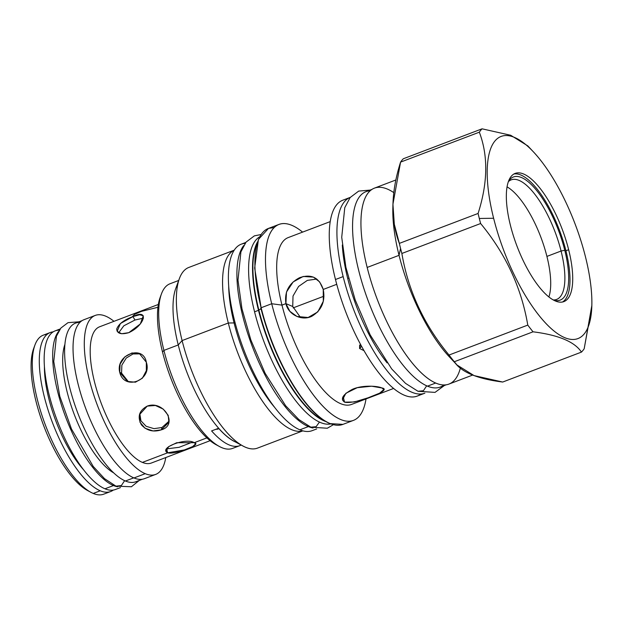 <?xml version="1.0" encoding="UTF-8"?>
<svg xmlns="http://www.w3.org/2000/svg" width="623" height="623" viewBox="0 0 623 623"><rect width="100%" height="100%" fill="white"/><g stroke="black" fill="none" stroke-linecap="round" stroke-linejoin="round"><path stroke-width="0.93" d="M87.602 490.542A81.925 28.822 -110.8 0 1 43.127 424.201A81.925 28.822 -110.8 0 1 34.32 346.902M83.996 319.692A85.047 29.92 -110.8 0 0 81.738 396.89A85.047 29.92 -110.8 0 0 133.984 477.958L145.237 473.675L133.984 477.958A85.047 29.92 -110.8 0 0 144.435 478.682A85.047 29.92 -110.8 0 1 133.984 477.958A85.047 29.92 -110.8 0 1 81.738 396.913A85.047 29.92 -110.8 0 1 83.98 319.7L95.233 315.425A85.047 29.92 -110.8 0 1 105.669 316.157A85.047 29.92 -110.8 0 1 113.986 321.32A85.047 29.92 -110.8 0 0 105.669 316.157A85.047 29.92 -110.8 0 0 89.346 379.773A85.047 29.92 -110.8 0 0 145.237 473.675A85.047 29.92 -110.8 0 1 92.991 392.63A85.047 29.92 -110.8 0 1 95.233 315.425M165.773 457.547A85.047 29.92 -110.8 0 1 155.672 474.415A85.047 29.92 -110.8 0 1 145.237 473.675A85.047 29.92 -110.8 0 0 165.773 457.547M44.42 366.682A74.425 26.189 69.2 0 0 83.638 469.851A74.425 26.189 69.2 0 1 44.42 366.682M151.366 463.021A72.868 25.636 69.2 0 1 142.402 462.398A72.868 25.636 -110.8 0 1 97.632 392.934A72.868 25.636 -110.8 0 1 99.579 326.802A72.868 25.636 -110.8 0 0 97.64 392.957A72.868 25.636 -110.8 0 0 142.402 462.398L167.634 452.812L166.146 451.254L168.615 446.652L176.722 442.719L194.228 442.696L195.622 443.849L192.671 446.574L184.424 449.923L167.634 452.812C158.094 448.015 186.308 437.291 194.228 442.696L206.891 437.883L194.228 442.696C202.958 444.269 174.744 455 167.634 452.812L142.402 462.398A72.868 25.636 69.2 0 0 151.35 463.029L210.122 440.687M121.563 373.115L121.859 365.14L126.243 358.061L133.042 353.95L140.214 353.88L133.042 353.95L126.243 358.061L121.859 365.14L121.563 373.115L119.741 372.352L120.114 364.089L124.818 356.87L131.959 352.961L139.311 353.451L146.335 362.243L146.35 370.669L142.379 378.192L135.456 382.195L127.559 381.478L119.741 372.352C115.115 354.814 143.321 344.091 146.335 362.243C152.44 380.404 124.234 391.127 119.741 372.352L121.563 373.115L128.494 381.829M161.365 429.831C178.715 424.964 163.724 399.779 147.246 406.103C139.085 410.557 137.146 416.803 141.413 424.824C146.755 430.703 153.406 432.378 161.365 429.831L161.964 427.51L169.121 421.078L161.964 427.51L153.99 428.655L146.132 426.288L140.93 420.79L139.809 413.563L140.93 420.79L146.132 426.288L153.99 428.655L161.964 427.51L161.365 429.831L168.895 422.246L168.202 415.346L163.234 409.101L155.415 405.487L147.246 406.103L139.459 414.684L139.98 422.254L145.019 428.235L153.071 430.937L161.365 429.831M128.797 332.666C145.011 325.276 149.395 308.221 132.925 316.593C123.899 319.949 118.495 324.116 116.703 329.084C117.093 333.601 121.127 334.8 128.797 332.666L140.3 323.976L143.282 315.791L139.684 314.755L132.925 316.593L120.387 323.539L117.171 331.343L121.578 333.741L128.797 332.666M110.668 491.516L103.683 494.179A85.047 29.92 69.2 0 1 93.248 493.439L100.233 490.784A85.047 29.92 -110.8 0 1 47.987 409.739A85.047 29.92 -110.8 0 1 50.229 332.534A85.047 29.92 -110.8 0 1 53.142 331.872A85.047 29.92 -110.8 0 0 46.772 405.783A85.047 29.92 -110.8 0 0 100.233 490.784A85.047 29.92 69.2 0 0 113.285 490.083A85.047 29.92 69.2 0 1 110.668 491.516A85.047 29.92 69.2 0 1 100.233 490.784L93.248 493.439A85.047 29.92 -110.8 0 1 41.001 412.403A85.047 29.92 -110.8 0 1 43.244 335.19L50.229 332.534M103.698 494.171A85.047 29.92 69.2 0 1 93.248 493.439A85.047 29.92 -110.8 0 1 90.95 492.341L87.586 490.535A81.925 28.822 -110.8 0 1 43.789 425.961A81.925 28.822 -110.8 0 1 33.626 348.607L34.943 345.017A85.047 29.92 -110.8 0 1 46.974 334.481M90.95 492.341A85.047 29.92 -110.8 0 1 45.495 425.314A85.047 29.92 -110.8 0 1 34.943 345.017M167.634 452.812L166.653 448.887L167.634 452.812M166.676 448.856L179.12 447.306L192.406 442.143L179.12 447.306L166.676 448.856M157.931 307.287L141.514 311.352L134.661 314.296L132.341 316.686M134.965 320.02L123.813 325.806L118.674 332.799L123.813 325.806L134.965 320.02L132.925 316.593L134.965 320.02L143.461 318.143L134.965 320.02M178.692 280.467L170.024 283.761A88.061 30.986 69.2 0 0 161.427 293.939L160.119 297.529A84.946 29.888 69.2 0 0 162.517 351.995A84.946 29.888 69.2 0 0 216.088 444.705M533.522 151.981L527.821 145.899L510.689 135.261L482.062 128.821A123.525 43.462 69.2 0 0 479.328 132.185C488.268 155.719 487.856 182.812 478.09 213.455A123.525 43.462 69.2 0 0 479.305 218.471L493.618 218.252A108.129 38.042 69.2 0 0 564.687 337.65A108.129 38.042 69.2 0 0 585.449 256.754A108.129 38.042 69.2 0 0 514.38 137.364A108.129 38.042 69.2 0 0 493.618 218.252L479.305 218.471A123.525 43.462 69.2 0 0 480.621 223.525C505.689 253.826 521.412 287.686 527.782 325.097A123.525 43.462 69.2 0 0 533.047 331.81C558.535 335.018 574.671 341.778 581.454 352.104A123.525 43.462 69.2 0 0 584.187 348.74L591.85 305.426A108.129 38.042 69.2 0 0 585.449 256.754A108.129 38.042 69.2 0 0 533.522 151.981A108.129 38.042 69.2 0 0 493.618 218.252A108.129 38.042 69.2 0 0 551.557 328.905A108.129 38.042 69.2 0 0 591.85 305.426M510.408 225.3A68.585 24.133 69.2 0 0 555.482 301.018A68.585 24.133 69.2 0 0 568.651 249.714A68.585 24.133 69.2 0 0 523.577 173.996A68.585 24.133 69.2 0 0 510.408 225.3A68.585 24.133 69.2 0 0 563.901 301.61A68.585 24.133 69.2 0 0 568.651 249.714A68.585 24.133 69.2 0 0 515.166 173.404A68.585 24.133 69.2 0 0 510.408 225.3M260.842 307.933A104.236 36.671 -110.8 0 0 260.873 308.058A104.236 36.671 -110.8 0 0 326.888 421.966A104.236 36.671 -110.8 0 1 260.873 308.058L261.13 307.754A104.82 36.882 -110.8 0 1 268.396 228.439A104.82 36.882 -110.8 0 0 261.13 307.754L271.706 303.736L261.13 307.754A104.82 36.882 -110.8 0 0 342.891 424.395A104.82 36.882 -110.8 0 1 261.13 307.754L254.667 268.054L258.42 239.45L268.497 228.4L274.167 227.551M260.982 308.665L258.872 310.129A100.373 35.316 69.2 0 0 324.645 420.868A100.373 35.316 69.2 0 1 258.872 310.129A100.373 35.316 69.2 0 1 257.104 243.196A100.373 35.316 69.2 0 0 258.872 310.129L260.982 308.665M259.651 236.841A100.241 35.27 69.2 0 0 254.558 311.812L258.498 310.309L254.558 311.812A100.241 35.27 69.2 0 1 259.651 236.841M257.478 242.012A100.241 35.27 69.2 0 0 258.498 310.309A100.241 35.27 69.2 0 0 325.712 421.506A100.241 35.27 69.2 0 1 258.498 310.309L258.872 310.129L258.498 310.309A100.241 35.27 69.2 0 1 257.478 242.012M330.774 423.928A100.241 35.27 -110.8 0 1 254.558 311.812A100.241 35.27 -110.8 0 0 330.774 423.928M177.789 284.166A88.061 30.986 69.2 0 0 178.24 344.955A88.061 30.986 69.2 0 1 175.748 288.496L179.369 278.621A96.635 34 69.2 0 1 188.816 267.446A96.635 34 69.2 0 0 182.103 340.579L228.306 323.01A96.635 34 -110.8 0 0 302.809 430.843A96.635 34 -110.8 0 1 228.306 323.01L234.061 322.924A90.452 31.828 69.2 0 1 228.688 286.222A90.452 31.828 69.2 0 0 234.061 322.924L228.306 323.01A96.635 34 69.2 0 1 234.155 250.251A96.635 34 69.2 0 0 228.306 323.01L182.103 340.579L178.24 344.955L163.919 350.399A88.061 30.986 69.2 0 0 232.605 448.396L239.855 445.64A88.061 30.986 69.2 0 0 241.163 445.04A88.061 30.986 69.2 0 1 211.594 430.921A88.061 30.986 69.2 0 0 239.855 445.64M179.369 278.621A96.635 34 69.2 0 0 182.103 340.579L178.24 344.955L163.919 350.399A88.061 30.986 69.2 0 0 219.428 446.496A88.061 30.986 69.2 0 0 232.62 448.389M170.024 283.761A88.061 30.986 69.2 0 0 163.919 350.399L162.517 351.995A84.946 29.888 69.2 0 0 216.056 444.69L219.428 446.496M234.061 322.924A90.452 31.828 69.2 0 0 274.821 407.582A90.452 31.828 69.2 0 1 234.061 322.924A2.437 0.724 165.9 0 0 235.112 322.807A2.437 0.724 165.9 0 1 234.061 322.924M302.864 430.859L257.478 448.116A96.635 34 -110.8 0 1 182.103 340.579A96.635 34 -110.8 0 0 243.009 446.029L233.75 441.053A88.061 30.986 -110.8 0 1 178.24 344.955A88.061 30.986 -110.8 0 0 238.15 442.93M257.494 448.108A96.635 34 -110.8 0 1 243.009 446.029M211.594 430.921L218.58 428.266A88.061 30.986 69.2 0 0 235.455 441.972A88.061 30.986 69.2 0 1 218.58 428.266L211.594 430.921M393.814 192.639A104.82 36.882 69.2 0 0 367.165 267.446A104.82 36.882 69.2 0 0 417.091 368.567A104.82 36.882 69.2 0 0 460.35 368.123M342.307 245.026A94.003 33.074 69.2 0 0 347.72 278.512L348.514 278.208L347.72 278.512A94.003 33.074 -110.8 0 0 387.109 362.898A94.003 33.074 -110.8 0 1 347.72 278.512A94.003 33.074 69.2 0 1 342.307 245.026M342.759 200.224A104.773 36.866 69.2 0 0 335.478 279.509L343.148 276.596A104.773 36.866 -110.8 0 0 424.715 393.238A104.773 36.866 -110.8 0 1 343.148 276.596A104.773 36.866 69.2 0 1 350.258 197.374A104.773 36.866 69.2 0 0 343.148 276.596L335.478 279.509A104.773 36.866 69.2 0 1 342.743 200.232L350.414 197.312M336.731 284.306L323.244 289.438C325.471 301.291 321.678 310.215 311.882 316.227C302.077 321.343 288.208 314.693 285.91 303.627L281.978 305.122L271.706 303.736A104.82 36.882 69.2 0 1 302.591 232.114A104.82 36.882 69.2 0 0 278.964 224.42A104.82 36.882 69.2 0 0 271.706 303.736L281.978 305.122A89.237 31.399 69.2 0 1 288.161 237.604A89.237 31.399 69.2 0 0 281.978 305.122L285.91 303.627C284.306 292.047 288.823 283.418 299.461 277.757C311.227 273.598 319.155 277.492 323.244 289.438L323.306 301.275L317.792 311.897L308.112 317.504L296.961 316.476L289.882 311.321L285.91 303.627L286.471 292.055L293.168 281.931L303.199 276.464L313.462 277.126L319.646 281.908L323.244 289.438L336.731 284.306M424.87 393.183L417.2 396.096A104.773 36.866 -110.8 0 1 335.478 279.509A104.773 36.866 -110.8 0 0 420.805 394.032M393.619 388.441L351.574 404.42A89.237 31.399 -110.8 0 1 281.978 305.122A89.237 31.399 -110.8 0 0 351.59 404.413M360.421 344.153L359.588 348.506L361.574 346.271L359.588 348.506L364.034 350.663L359.588 348.506L359.642 345.111M344.558 402.154C340.119 398.93 342.705 394.663 352.33 389.359C361.947 384.952 377.304 385.801 381.891 387.965C394.055 389.834 354.464 404.888 344.558 402.154L342.455 399.935L345.89 393.261L357.228 387.693L371.627 386.205L381.891 387.965L383.838 389.539L379.633 393.168L368.053 397.809L354.339 401.991L344.558 402.154L343.141 396.508L344.558 402.154M353.459 420.377A104.82 36.882 -110.8 0 0 366.013 398.93A104.82 36.882 -110.8 0 1 323.968 407.302A104.82 36.882 -110.8 0 1 271.706 303.736A104.82 36.882 -110.8 0 0 353.459 420.377L342.891 424.395M217.918 429.154A97.414 34.273 69.2 0 0 215.659 429.379A97.414 34.273 69.2 0 1 217.918 429.154L218.712 428.414L217.918 429.154M160.119 297.529A84.946 29.888 69.2 0 0 162.517 351.995L163.919 350.399A88.061 30.986 69.2 0 1 161.427 293.939M527.86 145.938L510.728 135.277L482.062 128.821L403.315 158.764A123.525 43.462 69.2 0 0 400.573 162.12L392.942 204.227L392.84 208.152A104.82 36.882 69.2 0 0 399.047 255.329L367.165 267.446A104.82 36.882 69.2 0 0 448.926 384.087L472.67 375.062M392.942 204.227L394.312 224.249L399.335 243.391A123.525 43.462 69.2 0 0 400.55 248.406L399.047 255.329L367.165 267.446A104.82 36.882 69.2 0 1 374.431 188.13L395.94 179.954M392.84 208.105A104.82 36.882 69.2 0 0 399.047 255.329L400.55 248.406A123.525 43.462 -110.8 0 0 401.866 253.468C408.236 290.879 423.959 324.731 449.035 355.032L527.782 325.097A123.525 43.462 69.2 0 0 533.047 331.81C558.535 335.018 574.671 341.778 581.454 352.104A123.525 43.462 69.2 0 0 584.187 348.74L591.819 306.594M454.299 361.745A123.525 43.462 -110.8 0 1 449.035 355.032L527.782 325.097C521.412 287.686 505.689 253.826 480.621 223.525L401.866 253.468C408.236 290.879 423.959 324.731 449.035 355.032A123.525 43.462 -110.8 0 0 454.299 361.745L456.939 364.961L474.072 375.599L502.699 382.039L581.454 352.104L502.699 382.039C477.21 378.831 461.082 372.063 454.299 361.745L533.047 331.81L454.299 361.745M456.939 364.961L449.385 356.893A104.82 36.882 -110.8 0 1 399.047 255.329A104.82 36.882 -110.8 0 0 454.354 361.823M400.573 162.12L479.328 132.185C488.268 155.719 487.856 182.812 478.09 213.455A123.525 43.462 69.2 0 0 479.305 218.471A123.525 43.462 69.2 0 0 480.621 223.525L401.866 253.468A123.525 43.462 -110.8 0 1 400.55 248.406A123.525 43.462 69.2 0 1 399.335 243.391L478.09 213.455L399.335 243.391C390.403 219.857 390.816 192.764 400.573 162.12L479.328 132.185A123.525 43.462 69.2 0 1 482.062 128.821L403.315 158.764A123.525 43.462 69.2 0 0 400.573 162.12M292.732 306.493L285.91 303.627L292.732 306.493L300.566 317.582L292.732 306.493L293.012 296.042L298.581 286.455L307.326 280.389L316.772 279.049L307.326 280.389L298.581 286.455L293.012 296.042L292.732 306.493M546.916 256.411A63.951 22.498 69.2 0 0 507.044 186.861A63.951 22.498 69.2 0 1 546.916 256.411L561.082 251.022A63.951 22.498 69.2 0 0 511.203 179.86A63.951 22.498 69.2 0 0 508.337 181.698A63.951 22.498 69.2 0 1 561.082 251.022L564.765 250.267A65.851 23.168 69.2 0 0 537.236 191.222A65.851 23.168 69.2 0 0 509.264 180.242A65.851 23.168 69.2 0 0 508.384 181.566A65.851 23.168 69.2 0 1 536.317 190.085A65.851 23.168 69.2 0 1 564.765 250.267A65.851 23.168 -110.8 0 1 553.411 300.013A65.851 23.168 -110.8 0 0 554.945 300.418L554.945 300.418A65.851 23.168 -110.8 0 0 564.765 250.267L561.082 251.022A63.951 22.498 -110.8 0 1 556.65 299.414A63.951 22.498 -110.8 0 1 553.286 299.943A63.951 22.498 -110.8 0 0 561.082 251.022L546.916 256.411A63.951 22.498 69.2 0 1 548.886 296.937A63.951 22.498 69.2 0 0 546.916 256.411M565.925 250.75A68.585 24.133 -110.8 0 1 562.491 302.015A68.585 24.133 -110.8 0 0 565.925 250.75A68.585 24.133 69.2 0 0 513.843 174.035A68.585 24.133 69.2 0 1 565.925 250.75L568.651 249.714L565.925 250.75M260.873 308.058L260.819 308.003C268.194 336.545 279.088 362.539 293.503 385.972C306.22 406.056 318.369 418.601 329.933 423.601L342.93 424.38M333.344 424.73L327.301 428.235L310.861 427.168L316.095 426.708L319.459 422.059L316.095 426.708L310.861 427.168L298.884 419.575L285.653 405.752L265.11 373.247L250.843 339.917L241.958 308.759L237.986 280.194L240.906 251.871L246.062 242.106L254.355 235.868L261.045 234.528M245.096 243.383A99.758 35.098 -110.8 0 0 236.989 329.512A99.758 35.098 -110.8 0 0 299.865 429.815L308.393 426.576A99.758 35.098 69.2 0 0 313.065 428.001A99.758 35.098 69.2 0 1 308.393 426.576A99.758 35.098 -110.8 0 1 250.423 341.357A99.758 35.098 -110.8 0 1 243.694 245.579A99.758 35.098 -110.8 0 0 250.423 341.357A99.758 35.098 -110.8 0 0 308.393 426.576L299.865 429.815A99.758 35.098 69.2 0 0 312.123 430.672L316.679 428.943M312.107 430.68A99.758 35.098 69.2 0 1 299.865 429.815A99.758 35.098 -110.8 0 1 238.586 334.753A99.758 35.098 -110.8 0 1 241.218 244.193L245.781 242.456M79.9 322.426A84.853 29.857 -110.8 0 0 71.536 394.336A84.853 29.857 -110.8 0 0 125.418 481.011A84.853 29.857 69.2 0 0 135.845 481.743M142.465 479.227L135.83 481.743A84.853 29.857 69.2 0 1 125.418 481.011L133.743 477.849L125.418 481.011A84.853 29.857 -110.8 0 1 73.288 400.153A84.853 29.857 -110.8 0 1 75.531 323.119L82.158 320.604M78.95 321.818L68.024 322.652L60.89 328.041L56.436 336.218L53.765 361.535L59.8 396.306L71.481 428.99L93.201 466.417L104.508 478.651L115.956 486.142L121.345 485.582L124.631 480.668L121.345 485.582L115.956 486.142L131.406 486.758L139.256 480.442M59.325 330.198A84.853 29.857 -110.8 0 0 51.125 402.263A84.853 29.857 -110.8 0 0 104.96 488.79L113.487 485.551A84.853 29.857 69.2 0 0 117.669 486.797A84.853 29.857 69.2 0 1 113.487 485.551A84.853 29.857 -110.8 0 1 64.091 412.815A84.853 29.857 -110.8 0 1 58.585 331.428A84.853 29.857 -110.8 0 0 64.091 412.815A84.853 29.857 -110.8 0 0 113.487 485.551L104.96 488.79A84.853 29.857 69.2 0 0 115.387 489.514L120.473 487.583M115.372 489.522A84.853 29.857 69.2 0 1 104.96 488.79A84.853 29.857 -110.8 0 1 52.838 407.933A84.853 29.857 -110.8 0 1 55.073 330.899L60.174 328.96M370.124 190.794A104.524 36.78 -110.8 0 0 361.558 280.989A104.524 36.78 -110.8 0 0 427.471 386.151A104.524 36.78 69.2 0 0 443.934 384.959M446.247 384.796L440.297 387.054A104.524 36.78 69.2 0 1 427.471 386.151L435.695 383.028L427.471 386.151A104.524 36.78 -110.8 0 1 363.256 286.541A104.524 36.78 -110.8 0 1 366.013 191.643L371.962 189.384M370.132 190.077L358.684 191.097L350.118 197.553L344.76 207.693L341.723 237.301L345.882 267.228L355.188 299.889L370.148 334.839L391.672 368.894L405.518 383.355L418.002 391.283L423.391 390.73L426.685 385.808M293.145 307.887L323.96 296.174L293.145 307.887M64.893 344.41A74.425 26.189 69.2 0 0 74.23 414.388A74.425 26.189 69.2 0 0 113.736 472.896M144.427 478.69L155.672 474.415M99.563 326.802L158.335 304.46M188.8 267.454L234.186 250.197M330.206 221.617L288.161 237.604M278.964 224.42L268.396 228.439M418.002 391.283L435.018 392.389L444.417 385.489"/></g></svg>
